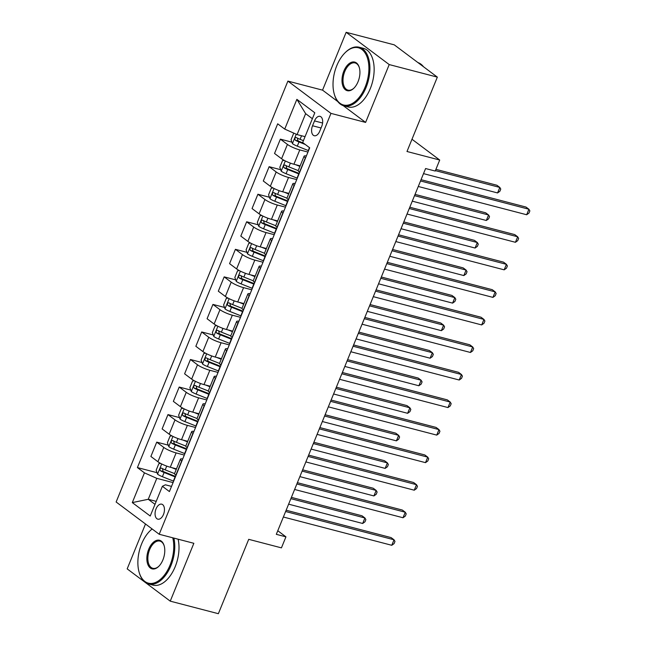 <?xml version="1.0" encoding="UTF-8"?>
<svg xmlns="http://www.w3.org/2000/svg" width="646" height="646" viewBox="0 0 646 646"><rect width="100%" height="100%" fill="white"/><g stroke="black" fill="none" stroke-linecap="round" stroke-linejoin="round"><path stroke-width="0.97" d="M163.486 514.458A7.752 4.425 -75.4 0 0 161.718 504.171A7.752 4.425 -75.4 0 0 156.041 508.878A7.752 4.425 -75.4 0 0 157.81 519.166A7.752 4.425 -75.4 0 0 163.486 514.458M145.495 523.995L127.181 568.876L170.245 601.151L218.364 613.7L248.718 539.329L281.438 547.865L285.936 536.842L277.78 530.737M287.898 81.105L116.135 501.999L159.207 534.266L330.962 113.381L287.898 81.105L322.548 90.141L337.777 101.559M343.204 105.629L365.612 122.417L389.215 64.576L346.151 32.3L322.548 90.141M346.151 32.3L394.27 44.849L437.342 77.124L406.988 151.495L439.716 160.03L411.986 139.253M389.215 64.576L437.342 77.124M439.716 160.03L435.218 171.045L425.593 168.541L276.31 534.331L285.936 536.842M314.513 120.915L312.535 125.76A7.51 4.288 -75.4 0 0 314.247 135.733A7.51 4.288 -75.4 0 0 319.754 131.17L321.732 126.317A7.51 4.288 -75.4 0 0 320.02 116.353A7.51 4.288 -75.4 0 0 314.513 120.915L322.596 123.015M312.373 118.711L305.631 113.656L297.087 134.586L284.733 129.095L277.691 123.814L137.404 467.575L157.035 472.694M284.733 129.095L296.869 99.347L314.796 112.775L302.659 142.524L309.7 147.805L169.413 491.566L162.372 486.285L150.227 516.033L132.301 502.604L144.446 472.856L137.404 467.575M365.612 122.417L330.962 113.381M170.245 601.151L193.848 543.302L159.207 534.266M162.372 486.285L165.416 484.807L171.521 486.398M156.219 501.361L148.257 499.285L155 504.34M305.049 136.661L297.087 134.586M307.964 152.052L299.776 149.92A9.69 1.809 -157.8 0 1 287.422 144.421L280.38 139.148L291.927 142.16M300.132 165.861L293.93 164.245A9.69 1.809 -157.8 0 1 281.575 158.746L274.534 153.465L280.38 139.148M296.724 179.596L288.536 177.464A9.69 1.809 -157.8 0 1 276.181 171.965L269.14 166.692L280.687 169.704M288.891 193.404L282.69 191.789A9.69 1.809 -157.8 0 1 270.335 186.29L263.293 181.009L269.14 166.692M285.484 207.148L277.296 205.008A9.69 1.809 -157.8 0 1 264.941 199.509L257.899 194.236L269.447 197.248M277.651 220.948L271.449 219.333A9.69 1.809 -157.8 0 1 259.094 213.834L252.053 208.561L257.899 194.236M274.243 234.692L266.055 232.552A9.69 1.809 -157.8 0 1 253.7 227.053L246.651 221.78L258.206 224.792M266.273 248.46L260.209 246.877A9.69 1.809 -157.8 0 1 247.854 241.378L240.813 236.105L246.651 221.78M263.003 262.236L254.815 260.096A9.69 1.809 -157.8 0 1 242.452 254.605L235.41 249.324L246.966 252.336M255.033 276.004L248.968 274.421A9.69 1.809 -157.8 0 1 236.614 268.922L229.572 263.649L235.41 249.324M251.754 289.779L243.574 287.64A9.69 1.809 -157.8 0 1 231.211 282.149L224.17 276.868L235.725 279.88M243.93 303.588L237.728 301.965A9.69 1.809 -157.8 0 1 225.373 296.474L218.324 291.193L224.17 276.868M240.514 317.323L232.326 315.191A9.69 1.809 -157.8 0 1 219.971 309.692L212.93 304.411L224.485 307.423M232.689 331.132L226.488 329.508A9.69 1.809 -157.8 0 1 214.125 324.017L207.083 318.736L212.93 304.411M229.273 344.867L221.085 342.735A9.69 1.809 -157.8 0 1 208.731 337.236L201.689 331.955L213.245 334.975M221.312 358.635L215.247 357.06A9.69 1.809 -157.8 0 1 202.884 351.561L195.843 346.28L201.689 331.955M218.033 372.411L209.845 370.279A9.69 1.809 -157.8 0 1 197.49 364.78L190.449 359.507L202.004 362.519M210.071 386.187L203.999 384.604A9.69 1.809 -157.8 0 1 191.644 379.105L184.603 373.824L190.449 359.507M206.793 399.955L198.605 397.823A9.69 1.809 -157.8 0 1 186.25 392.324L179.208 387.051L190.764 390.063M198.831 413.731L192.758 412.148A9.69 1.809 -157.8 0 1 180.404 406.649L173.362 401.376L179.208 387.051M195.552 427.507L187.364 425.367A9.69 1.809 -157.8 0 1 175.009 419.868L167.968 414.595L179.523 417.607M187.72 441.307L181.518 439.692A9.69 1.809 -157.8 0 1 169.163 434.193L162.122 428.92L167.968 414.595M184.312 455.05L176.124 452.911A9.69 1.809 -157.8 0 1 163.769 447.42L156.728 442.139L168.275 445.151M176.479 468.851L170.278 467.236A9.69 1.809 -157.8 0 1 157.923 461.737L150.881 456.464L156.728 442.139M173.071 482.594L156.8 478.347L148.257 499.285L132.301 502.604M305.534 157.995L305.348 157.858A9.69 1.809 -157.8 0 1 304.072 156.203A9.69 1.809 -157.8 0 1 306.374 155.944M299.687 172.321L299.502 172.175A9.69 1.809 -157.8 0 1 298.226 170.528L304.072 156.203M294.293 185.547L294.1 185.402A9.69 1.809 -157.8 0 1 292.832 183.747A9.69 1.809 -157.8 0 1 295.133 183.488M288.447 199.864L288.261 199.727A9.69 1.809 -157.8 0 1 286.986 198.072L292.832 183.747M283.053 213.091L282.859 212.946A9.69 1.809 -157.8 0 1 281.591 211.29A9.69 1.809 -157.8 0 1 283.893 211.032M277.207 227.408L277.021 227.271A9.69 1.809 -157.8 0 1 275.745 225.615L281.591 211.29M271.813 240.635L271.619 240.49A9.69 1.809 -157.8 0 1 270.351 238.834A9.69 1.809 -157.8 0 1 272.652 238.576M265.966 254.96L265.772 254.815A9.69 1.809 -157.8 0 1 264.505 253.159L270.351 238.834M260.572 268.179L260.378 268.033A9.69 1.809 -157.8 0 1 259.111 266.378A9.69 1.809 -157.8 0 1 261.412 266.128M254.726 282.504L254.532 282.359A9.69 1.809 -157.8 0 1 253.264 280.703L259.111 266.378M249.332 295.723L249.138 295.577A9.69 1.809 -157.8 0 1 247.87 293.93A9.69 1.809 -157.8 0 1 250.172 293.672M243.485 310.048L243.292 309.902A9.69 1.809 -157.8 0 1 242.024 308.247L247.87 293.93M238.091 323.266L237.898 323.121A9.69 1.809 -157.8 0 1 236.63 321.474A9.69 1.809 -157.8 0 1 238.931 321.215M232.245 337.592L232.051 337.446A9.69 1.809 -157.8 0 1 230.784 335.791L236.63 321.474M226.851 350.81L226.657 350.673A9.69 1.809 -157.8 0 1 225.389 349.018A9.69 1.809 -157.8 0 1 227.691 348.759M221.005 365.135L220.811 364.99A9.69 1.809 -157.8 0 1 219.543 363.343L225.389 349.018M215.611 378.362L215.417 378.217A9.69 1.809 -157.8 0 1 214.149 376.561A9.69 1.809 -157.8 0 1 216.45 376.303M209.764 392.679L209.57 392.534A9.69 1.809 -157.8 0 1 208.303 390.887L214.149 376.561M204.37 405.906L204.176 405.761A9.69 1.809 -157.8 0 1 202.901 404.105A9.69 1.809 -157.8 0 1 205.21 403.847M198.524 420.223L198.33 420.086A9.69 1.809 -157.8 0 1 197.062 418.43L202.901 404.105M193.13 433.45L192.936 433.305A9.69 1.809 -157.8 0 1 191.66 431.649A9.69 1.809 -157.8 0 1 193.97 431.391M187.283 447.775L187.09 447.63A9.69 1.809 -157.8 0 1 185.822 445.974L191.66 431.649M181.889 460.994L181.696 460.848A9.69 1.809 -157.8 0 1 180.42 459.193A9.69 1.809 -157.8 0 1 182.721 458.943M144.446 472.856L156.8 478.347M176.043 475.319L175.849 475.173A9.69 1.809 -157.8 0 1 174.573 473.518L180.42 459.193M305.631 113.656L296.869 99.347M420.522 180.969L528.913 209.239L526.66 214.747L418.269 186.476M421.039 179.685L525.997 207.059L528.913 209.239L529.865 210.887L528.961 213.091L526.66 214.747M293.752 133.108L291.047 139.722L292.476 143.67A6.42 1.195 22.2 0 0 297.297 146.157L308.287 150.55A18.532 3.456 22.2 0 0 308.538 150.647M423.518 173.629L497.565 192.944L499.81 187.429L496.903 185.249L435.913 169.349M303.418 140.658L300.083 139.326A6.42 1.195 -157.8 0 1 296.377 137.55C294.802 137.679 294.447 138.559 295.295 140.198A6.42 1.195 22.2 0 0 299.009 141.975L305.235 144.462M303.426 143.105L299.114 141.377A3.27 0.614 -157.8 0 1 298.064 140.917L297.467 138.866M497.565 192.944L499.867 191.289L500.763 189.084L499.81 187.429L435.388 170.633M409.273 208.513L517.672 236.783L515.419 242.29L407.028 214.028M409.798 207.229L514.757 234.603L517.672 236.783L518.625 238.439L517.721 240.635L515.419 242.29M398.033 236.065L506.424 264.327L504.179 269.834L395.788 241.572M398.558 234.773L503.517 262.147L506.424 264.327L507.385 265.982L506.48 268.187L504.179 269.834M386.793 263.608L495.183 291.871L492.938 297.386L384.548 269.116M387.317 262.324L492.276 289.691L495.183 291.871L496.144 293.526L495.24 295.731L492.938 297.386M284.256 160.402L282.504 160.652L279.807 167.266L281.236 171.214A6.42 1.195 22.2 0 0 286.057 173.701L297.047 178.094A18.532 3.456 22.2 0 0 297.297 178.191M295.432 164.633L299.905 166.418M298.202 170.609L288.843 166.87A6.42 1.195 -157.8 0 1 285.136 165.101C283.562 165.223 283.198 166.103 284.054 167.742A6.42 1.195 22.2 0 0 287.769 169.518L298.751 173.903A18.532 3.456 22.2 0 0 299.001 174.008M299.227 173.459A15.383 2.867 -157.8 0 1 298.856 173.314L287.874 168.929A3.27 0.614 -157.8 0 1 286.824 168.469L286.226 166.41M412.277 201.172L486.317 220.488L488.57 214.981L485.663 212.792L415.047 194.381M486.317 220.488L488.626 218.833L489.523 216.628L488.57 214.981L414.522 195.665M273.016 187.946L271.263 188.196L268.566 194.809L269.996 198.758A6.42 1.195 22.2 0 0 274.816 201.245L285.798 205.638A18.532 3.456 22.2 0 0 286.057 205.735M284.192 192.177L288.665 193.962M286.961 198.152L277.602 194.414A6.42 1.195 -157.8 0 1 273.896 192.645C272.321 192.766 271.958 193.647 272.814 195.286A6.42 1.195 22.2 0 0 276.528 197.062L287.51 201.447A18.532 3.456 22.2 0 0 287.761 201.552M287.987 201.003A15.383 2.867 -157.8 0 1 287.615 200.858L276.633 196.473A3.27 0.614 -157.8 0 1 275.584 196.013L274.986 193.953M401.029 228.716L475.076 248.032L477.329 242.525L474.414 240.344L403.807 221.925M475.076 248.032L477.386 246.376L478.282 244.172L477.329 242.525L403.282 223.209M261.775 215.498L260.023 215.748L257.326 222.353L258.755 226.302A6.42 1.195 22.2 0 0 263.576 228.789L274.558 233.182A18.532 3.456 22.2 0 0 274.816 233.279M272.951 219.721L277.417 221.513M275.721 225.704L266.362 221.958A6.42 1.195 -157.8 0 1 262.647 220.189C261.081 220.31 260.718 221.198 261.573 222.83A6.42 1.195 22.2 0 0 265.288 224.606L276.27 228.999A18.532 3.456 22.2 0 0 276.52 229.096M276.746 228.555A15.383 2.867 -157.8 0 1 276.375 228.401L265.393 224.017A3.27 0.614 -157.8 0 1 264.343 223.556L263.746 221.497M389.788 256.268L463.836 275.576L466.089 270.068L463.174 267.888L392.566 249.469M463.836 275.576L466.146 273.92L467.042 271.716L466.089 270.068L392.041 250.753M375.552 291.152L483.943 319.423L481.698 324.93L373.307 296.659M376.077 289.868L481.036 317.234L483.943 319.423L484.904 321.07L483.999 323.275L481.698 324.93M250.535 243.041L248.783 243.292L246.086 249.897L247.515 253.846A6.42 1.195 22.2 0 0 252.336 256.341L263.318 260.726A18.532 3.456 22.2 0 0 263.576 260.831M261.711 247.273L266.176 249.057M264.48 253.248L255.122 249.509A6.42 1.195 -157.8 0 1 251.407 247.733C249.84 247.862 249.477 248.742 250.333 250.373A6.42 1.195 22.2 0 0 254.048 252.15L265.03 256.543A18.532 3.456 22.2 0 0 265.28 256.64M265.506 256.099A15.383 2.867 -157.8 0 1 265.135 255.953L254.153 251.56A3.27 0.614 -157.8 0 1 253.103 251.1L252.505 249.041M378.548 283.812L452.596 303.119L454.849 297.612L451.934 295.432L381.326 277.013M452.596 303.119L454.905 301.464L455.801 299.26L454.849 297.612L380.801 278.297M365.16 87.024A29.555 16.869 -75.4 0 0 365.491 53.602A29.555 16.869 -75.4 0 0 344.972 52.859A29.555 16.869 -75.4 0 0 336.76 65.739A29.555 16.869 -75.4 0 0 334.248 93.985A29.555 16.869 -75.4 0 0 348.42 105.015A29.555 16.869 -75.4 0 0 365.16 87.024M344.972 52.859L345.408 52.431A30.281 17.28 104.6 0 1 359.176 47.231A30.281 17.28 104.6 0 1 366.08 87.436A30.281 17.28 104.6 0 1 343.89 105.831A30.281 17.28 104.6 0 1 334.418 94.566L334.248 93.985M358.054 81.703A14.777 8.43 104.6 0 1 353.943 88.139A14.777 8.43 104.6 0 1 343.688 87.767A14.777 8.43 104.6 0 1 343.858 71.06A14.777 8.43 104.6 0 1 352.223 62.064A14.777 8.43 104.6 0 1 359.313 67.58A14.777 8.43 104.6 0 1 358.054 81.703M359.394 67.878A14.05 8.018 -75.4 0 0 355.082 62.937A14.05 8.018 -75.4 0 0 344.786 71.472A14.05 8.018 -75.4 0 0 347.992 90.125A14.05 8.018 -75.4 0 0 354.161 87.921M417.922 62.573A30.281 17.28 104.6 0 1 423.477 66.74M359.176 47.231L363.407 48.337A30.281 17.28 104.6 0 1 370.32 88.542A30.281 17.28 104.6 0 1 348.129 106.937L343.89 105.831M152.165 528.993A29.555 16.869 -75.4 0 0 149.832 531.036A29.555 16.869 -75.4 0 0 141.611 543.916A29.555 16.869 -75.4 0 0 139.108 572.162A29.555 16.869 -75.4 0 0 153.272 583.193A29.555 16.869 -75.4 0 0 170.019 565.202A29.555 16.869 -75.4 0 0 172.748 537.803M149.832 531.036L150.268 530.608A30.281 17.28 104.6 0 1 152.101 528.945M173.879 538.094A30.281 17.28 104.6 0 1 170.94 565.613A30.281 17.28 104.6 0 1 148.75 584.008A30.281 17.28 104.6 0 1 139.278 572.744L139.108 572.162M162.913 559.88A14.777 8.43 104.6 0 1 158.803 566.324A14.777 8.43 104.6 0 1 148.548 565.953A14.777 8.43 104.6 0 1 148.717 549.237A14.777 8.43 104.6 0 1 157.083 540.242A14.777 8.43 104.6 0 1 164.165 545.757A14.777 8.43 104.6 0 1 162.913 559.88M164.245 546.056A14.05 8.018 -75.4 0 0 159.942 541.114A14.05 8.018 -75.4 0 0 149.638 549.649A14.05 8.018 -75.4 0 0 152.844 568.31A14.05 8.018 -75.4 0 0 159.021 566.098M178.11 539.2A30.281 17.28 104.6 0 1 175.179 566.72A30.281 17.28 104.6 0 1 152.989 585.115L148.75 584.008M364.312 318.696L472.702 346.967L470.458 352.474L362.067 324.203M364.837 317.412L469.795 344.786L472.702 346.967L473.663 348.614L472.759 350.818L470.458 352.474M239.295 270.585L237.542 270.835L234.845 277.441L236.275 281.39A6.42 1.195 22.2 0 0 241.095 283.885L252.077 288.269A18.532 3.456 22.2 0 0 252.336 288.374M250.47 274.816L254.936 276.601M253.24 280.792L243.881 277.053A6.42 1.195 -157.8 0 1 240.167 275.277C238.6 275.406 238.237 276.286 239.093 277.925A6.42 1.195 22.2 0 0 242.799 279.694L253.789 284.087A18.532 3.456 22.2 0 0 254.04 284.183M254.266 283.642A15.383 2.867 -157.8 0 1 253.894 283.497L242.912 279.104A3.27 0.614 -157.8 0 1 241.862 278.644L241.265 276.585M367.308 311.356L441.355 330.663L443.608 325.156L440.693 322.976L370.085 304.557M441.355 330.663L443.665 329.008L444.561 326.811L443.608 325.156L369.56 305.849M353.071 346.24L461.462 374.51L459.217 380.018L350.826 351.747M353.596 344.956L458.555 372.33L461.462 374.51L462.415 376.158L461.519 378.362L459.217 380.018M228.054 298.129L226.302 298.379L223.605 304.993L225.034 308.941A6.42 1.195 22.2 0 0 229.855 311.429L240.837 315.813A18.532 3.456 22.2 0 0 241.087 315.918M239.23 302.36L243.695 304.145M242 308.336L232.641 304.597A6.42 1.195 -157.8 0 1 228.926 302.821C227.36 302.95 226.996 303.83 227.852 305.469A6.42 1.195 22.2 0 0 231.559 307.238L242.549 311.63A18.532 3.456 22.2 0 0 242.799 311.727M243.025 311.186A15.383 2.867 -157.8 0 1 242.654 311.041L231.672 306.648A3.27 0.614 -157.8 0 1 230.622 306.188L230.024 304.129M356.067 338.9L430.115 358.207L432.368 352.7L429.453 350.52L358.845 332.109M430.115 358.207L432.416 356.56L433.321 354.355L432.368 352.7L358.32 333.393M341.831 373.784L450.222 402.054L447.977 407.561L339.586 379.291M342.356 372.5L447.315 399.874L450.222 402.054L451.174 403.702L450.278 405.906L447.977 407.561M216.814 325.673L215.061 325.923L212.356 332.537L213.794 336.485A6.42 1.195 22.2 0 0 218.614 338.972L229.596 343.365A18.532 3.456 22.2 0 0 229.847 343.462M227.99 329.904L232.455 331.689M230.759 335.88L221.4 332.141A6.42 1.195 -157.8 0 1 217.686 330.364C216.119 330.494 215.756 331.374 216.612 333.013A6.42 1.195 22.2 0 0 220.318 334.79L231.308 339.174A18.532 3.456 22.2 0 0 231.559 339.279M231.785 338.73A15.383 2.867 -157.8 0 1 231.413 338.585L220.431 334.192A3.27 0.614 -157.8 0 1 219.382 333.732L218.784 331.673M344.827 366.444L418.874 385.759L421.127 380.244L418.212 378.063L347.605 359.652M418.874 385.759L421.176 384.104L422.08 381.899L421.127 380.244L347.08 360.936M330.59 401.327L438.981 429.598L436.736 435.105L328.346 406.843M331.115 400.044L436.074 427.418L438.981 429.598L439.934 431.253L439.038 433.45L436.736 435.105M205.573 353.217L203.821 353.467L201.116 360.08L202.545 364.029A6.42 1.195 22.2 0 0 207.374 366.516L218.356 370.909A18.532 3.456 22.2 0 0 218.606 371.006M216.749 357.448L221.215 359.233M219.519 363.423L210.16 359.685A6.42 1.195 -157.8 0 1 206.445 357.916C204.879 358.037 204.516 358.918 205.371 360.557A6.42 1.195 22.2 0 0 209.078 362.333L220.068 366.718A18.532 3.456 22.2 0 0 220.318 366.823M220.536 366.274A15.383 2.867 -157.8 0 1 220.173 366.129L209.191 361.744A3.27 0.614 -157.8 0 1 208.141 361.275L207.544 359.224M333.586 393.987L407.634 413.303L409.879 407.788L406.972 405.607L336.356 387.196M407.634 413.303L409.935 411.647L410.84 409.443L409.879 407.788L335.831 388.48M319.35 428.871L427.741 457.142L425.496 462.649L317.105 434.387M319.875 427.587L424.834 454.962L427.741 457.142L428.694 458.797L427.797 461.002L425.496 462.649M194.333 380.76L192.573 381.011L189.876 387.624L191.305 391.573A6.42 1.195 22.2 0 0 196.134 394.06L207.116 398.453A18.532 3.456 22.2 0 0 207.366 398.55M205.509 384.992L209.974 386.776M208.278 390.967L198.92 387.229A6.42 1.195 -157.8 0 1 195.205 385.46C193.639 385.581 193.275 386.461 194.123 388.101A6.42 1.195 22.2 0 0 197.838 389.877L208.828 394.262A18.532 3.456 22.2 0 0 209.078 394.367M209.296 393.818A15.383 2.867 -157.8 0 1 208.933 393.672L197.951 389.288A3.27 0.614 -157.8 0 1 196.893 388.827L196.303 386.768M322.346 421.531L396.394 440.847L398.639 435.339L395.732 433.159L325.116 414.74M396.394 440.847L398.695 439.191L399.599 436.987L398.639 435.339L324.591 416.024M308.11 456.423L416.5 484.686L414.256 490.201L305.865 461.93M308.635 455.131L413.593 482.505L416.5 484.686L417.453 486.341L416.557 488.546L414.256 490.201M183.093 408.312L181.332 408.555L178.635 415.168L180.064 419.117A6.42 1.195 22.2 0 0 184.893 421.604L195.875 425.997A18.532 3.456 22.2 0 0 196.126 426.094M194.268 412.536L198.734 414.328M197.038 418.519L187.679 414.772A6.42 1.195 -157.8 0 1 183.965 413.004C182.39 413.125 182.035 414.013 182.883 415.644A6.42 1.195 22.2 0 0 186.597 417.421L197.587 421.814A18.532 3.456 22.2 0 0 197.838 421.911M198.056 421.362A15.383 2.867 -157.8 0 1 197.692 421.216L186.702 416.832A3.27 0.614 -157.8 0 1 185.652 416.371L185.055 414.312M311.106 449.075L385.153 468.39L387.398 462.883L384.491 460.703L313.875 442.284M385.153 468.39L387.455 466.735L388.359 464.531L387.398 462.883L313.35 443.568M296.869 483.967L405.26 512.23L403.015 517.745L294.616 489.474M297.394 482.683L402.353 510.049L405.26 512.23L406.213 513.885L405.317 516.089L403.015 517.745M171.852 435.856L170.092 436.107L167.395 442.712L168.824 446.661A6.42 1.195 22.2 0 0 173.653 449.156L184.635 453.54A18.532 3.456 22.2 0 0 184.885 453.645M183.028 440.087L187.493 441.872M185.798 446.063L176.439 442.324A6.42 1.195 -157.8 0 1 172.724 440.548C171.15 440.677 170.794 441.557 171.642 443.188A6.42 1.195 22.2 0 0 175.357 444.965L186.347 449.358A18.532 3.456 22.2 0 0 186.597 449.454M186.815 448.913A15.383 2.867 -157.8 0 1 186.452 448.768L175.462 444.375A3.27 0.614 -157.8 0 1 174.412 443.915L173.814 441.856M299.865 476.627L373.913 495.934L376.158 490.427L373.251 488.247L302.635 469.828M373.913 495.934L376.214 494.279L377.119 492.074L376.158 490.427L302.11 471.112M285.629 511.511L394.02 539.781L391.767 545.289L283.376 517.018M286.154 510.227L391.105 537.601L394.02 539.781L394.972 541.429L394.076 543.633L391.767 545.289M160.604 463.4L158.851 463.65L156.154 470.256L157.584 474.204A6.42 1.195 22.2 0 0 162.404 476.7L173.394 481.084A18.532 3.456 22.2 0 0 173.645 481.189M171.788 467.631L176.253 469.416M174.557 473.607L165.198 469.868A6.42 1.195 -157.8 0 1 161.484 468.092C159.909 468.221 159.554 469.101 160.402 470.74A6.42 1.195 22.2 0 0 164.116 472.509L175.098 476.901A18.532 3.456 22.2 0 0 175.357 476.998M175.575 476.457A15.383 2.867 -157.8 0 1 175.211 476.312L164.221 471.919A3.27 0.614 -157.8 0 1 163.172 471.459L162.574 469.4M288.625 504.171L362.672 523.478L364.917 517.971L362.01 515.791L291.394 497.372M362.672 523.478L364.974 521.823L365.87 519.626L364.917 517.971L290.87 498.664M293.93 164.245L299.776 149.92M282.69 191.789L288.536 177.464M271.449 219.333L277.296 205.008M260.209 246.877L266.055 232.552M248.968 274.421L254.815 260.096M237.728 301.965L243.574 287.64M226.488 329.508L232.326 315.191M215.247 357.06L221.085 342.735M203.999 384.604L209.845 370.279M192.758 412.148L198.605 397.823M181.518 439.692L187.364 425.367M170.278 467.236L176.124 452.911M281.575 158.746L287.422 144.421M299.502 172.175L305.348 157.858M288.261 199.727L294.1 185.402M270.335 186.29L276.181 171.965M277.021 227.271L282.859 212.946M259.094 213.834L264.941 199.509M265.772 254.815L271.619 240.49M247.854 241.378L253.7 227.053M254.532 282.359L260.378 268.033M236.614 268.922L242.452 254.605M243.292 309.902L249.138 295.577M225.373 296.474L231.211 282.149M232.051 337.446L237.898 323.121M214.125 324.017L219.971 309.692M220.811 364.99L226.657 350.673M202.884 351.561L208.731 337.236M209.57 392.534L215.417 378.217M191.644 379.105L197.49 364.78M198.33 420.086L204.176 405.761M180.404 406.649L186.25 392.324M187.09 447.63L192.936 433.305M169.163 434.193L175.009 419.868M175.849 475.173L181.696 460.848M157.923 461.737L163.769 447.42M321.054 127.981L312.535 125.76M296.256 134.223L292.436 143.565M309.474 147.635L308.287 150.55M299.009 141.975L297.297 146.157M301.545 135.749L300.083 139.326M298.064 140.917L295.295 140.198M285.338 160.967L281.196 171.117M298.751 173.903L297.047 178.094M287.769 169.518L286.057 173.701M290.377 163.115L288.843 166.87M286.824 168.469L284.054 167.742M274.098 188.511L269.955 198.661M287.51 201.447L285.798 205.638M276.528 197.062L274.816 201.245M279.137 190.659L277.602 194.414M275.584 196.013L272.814 195.286M262.857 216.055L258.715 226.205M276.27 228.999L274.558 233.182M265.288 224.606L263.576 228.789M267.896 218.211L266.362 221.958M264.343 223.556L261.573 222.83M251.617 243.599L247.475 253.749M265.03 256.543L263.318 260.726M254.048 252.15L252.336 256.341M256.656 245.755L255.122 249.509M253.103 251.1L250.333 250.373M240.377 271.142L236.234 281.293M253.789 284.087L252.077 288.269M242.799 279.694L241.095 283.885M245.415 273.298L243.881 277.053M241.862 278.644L239.093 277.925M229.136 298.686L224.994 308.836M242.549 311.63L240.837 315.813M231.559 307.238L229.855 311.429M234.175 300.842L232.641 304.597M230.622 306.188L227.852 305.469M217.896 326.23L213.753 336.38M231.308 339.174L229.596 343.365M220.318 334.79L218.614 338.972M222.935 328.386L221.4 332.141M219.382 333.732L216.612 333.013M206.655 353.782L202.513 363.932M220.068 366.718L218.356 370.909M209.078 362.333L207.374 366.516M211.694 355.93L210.16 359.685M208.141 361.275L205.371 360.557M195.415 381.326L191.273 391.476M208.828 394.262L207.116 398.453M197.838 389.877L196.134 394.06M200.454 383.474L198.92 387.229M196.893 388.827L194.123 388.101M184.175 408.87L180.032 419.02M197.587 421.814L195.875 425.997M186.597 417.421L184.893 421.604M189.213 411.026L187.679 414.772M185.652 416.371L182.883 415.644M172.934 436.413L168.792 446.564M186.347 449.358L184.635 453.54M175.357 444.965L173.653 449.156M177.965 438.569L176.439 442.324M174.412 443.915L171.642 443.188M161.694 463.957L157.551 474.107M175.098 476.901L173.394 481.084M164.116 472.509L162.404 476.7M166.725 466.113L165.198 469.868M163.172 471.459L160.402 470.74"/></g></svg>
